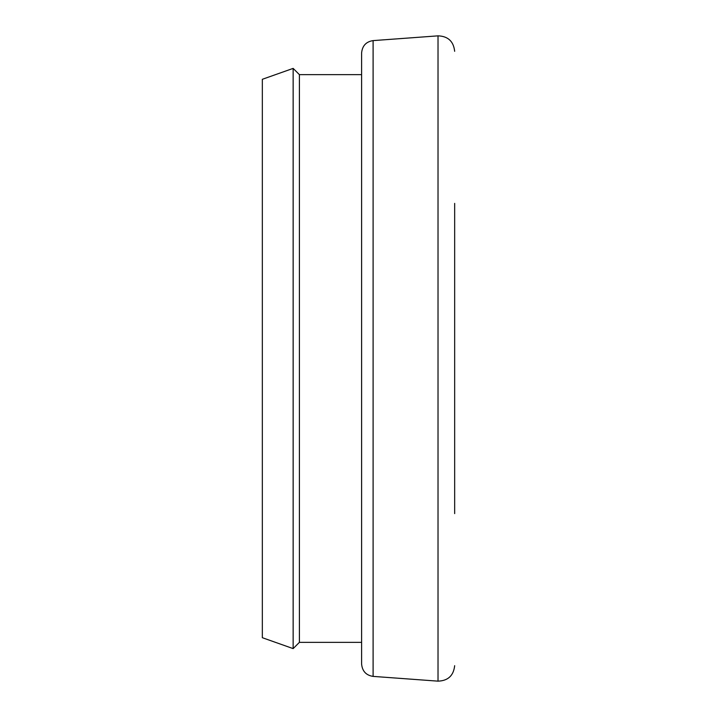 <?xml version="1.0" encoding="UTF-8"?>
<svg xmlns="http://www.w3.org/2000/svg" width="717" height="717" viewBox="0 0 717 717"><rect width="100%" height="100%" fill="white"/><g stroke="black" fill="none" stroke-linecap="round" stroke-linejoin="round"><path stroke-width="1.08" d="M454.668 513.614L454.668 358.5L454.668 513.614M299.401 74.649L299.401 642.351L293.145 648.607L293.145 68.393L299.401 74.649L361.601 74.649L361.601 52.986L361.601 358.5L361.601 74.649M454.668 203.386L454.668 358.5M293.145 648.607L262.332 637.7L262.332 79.3L293.145 68.393M361.601 52.986C362.282 45.798 366.118 41.676 373.1 40.609L373.1 676.391C366.118 675.324 362.282 671.202 361.601 664.014L361.601 358.5M373.1 676.391L438.024 681.15L438.024 35.85C448.026 36.209 453.574 41.362 454.668 51.319M373.1 40.609L438.024 35.85M361.601 642.351L299.401 642.351M438.024 681.15C448.026 680.792 453.574 675.638 454.668 665.681"/></g></svg>
